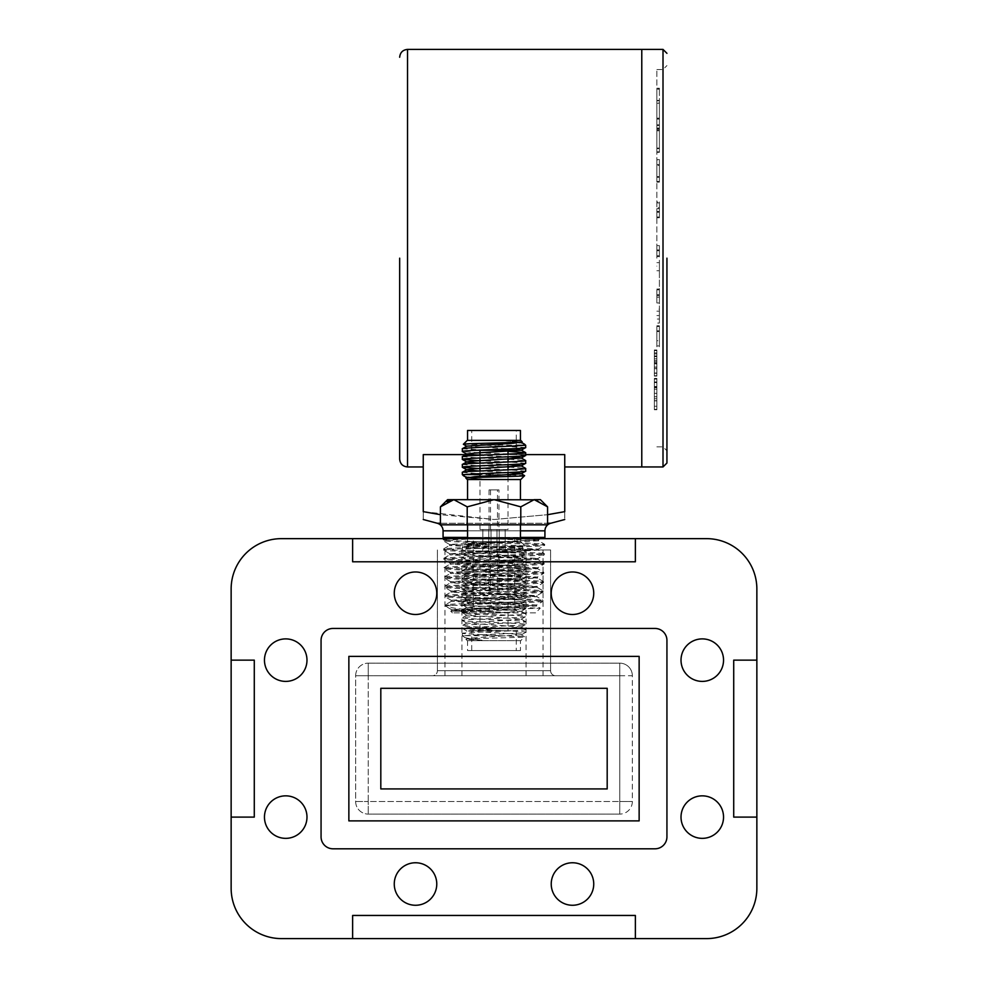 <?xml version="1.0" encoding="UTF-8"?>
<svg xmlns="http://www.w3.org/2000/svg" width="988" height="988" viewBox="0 0 988 988"><rect width="100%" height="100%" fill="white"/><g stroke="black" fill="none" stroke-linecap="round" stroke-linejoin="round"><path stroke-width="0.74" stroke-dasharray="4.94 3.71" d="M540.399 499.656L447.601 499.656M536.039 499.805L547.574 506.844M482.823 529.519L482.823 551.551L488.764 551.551L482.823 551.551L488.764 551.551L482.823 551.551L482.823 529.519L488.764 529.519L488.764 551.551L488.764 529.519L482.823 529.519M491.024 529.519L491.024 551.551L496.976 551.551L491.024 551.551L496.976 551.551L491.024 551.551L491.024 529.519L496.976 529.519L496.976 551.551L496.976 529.519L491.024 529.519M499.236 529.519L499.236 551.551L505.177 551.551L499.236 551.551L505.177 551.551L499.236 551.551L499.236 529.519L505.177 529.519L505.177 551.551L505.177 529.519L499.236 529.519M520.738 640.681L467.262 640.681L520.738 640.681L524.616 636.815L521.158 634.765L513.266 633.876L466.768 630.937L521.232 626.997L466.768 623.07L521.232 619.143L466.768 615.215L521.232 611.276L466.842 607.447L521.232 603.421L466.768 599.494L521.158 595.653L466.768 591.627L521.158 587.798L466.768 583.772L521.158 579.931L466.768 575.905L521.158 572.077L466.768 568.051L521.158 564.21L466.768 560.184L521.158 556.355L466.768 552.329L521.158 548.303L466.842 544.561L501.706 542.14L465.286 543.61L466.842 544.561M467.262 640.681L465.879 639.298L466.842 638.705L474.734 637.816L521.158 634.765M482.008 640.187L466.842 638.89L462.31 635.729L464.693 635.729L463.458 636.89C464.94 637.927 471.128 639.026 482.008 640.187L465.879 639.298C463.594 638.433 526.036 637.606 524.616 636.815L500.583 635.729L462.31 635.729L462.31 633.506L500.583 635.729M520.738 440.389L467.262 440.389M516.971 442.278L505.992 440.883L522.121 441.772M524.27 443.983L519.589 442.71M463.384 444.254L516.279 445.341M523.307 445.341L525.69 445.341M467.262 479.538L520.738 479.538M471.029 477.649L481.983 479.044L465.879 478.155M463.73 475.944L468.398 477.216M508.017 474.796L479.983 474.586M464.706 474.586L462.31 474.586M524.591 475.611L510.524 474.87M467.262 541.646L520.738 541.646L467.262 541.646L465.286 543.61C462.989 544.487 526.641 545.314 525.196 546.105L521.158 548.488M520.738 541.646L525.196 546.105L462.31 547.043C460.346 548.352 527.654 549.661 525.69 550.971C527.654 552.28 460.346 553.589 462.31 554.898C460.346 556.207 527.654 557.516 525.69 558.825C527.654 560.147 460.346 561.456 462.31 562.765C460.346 564.074 527.654 565.383 525.69 566.692C527.654 568.001 460.346 569.31 462.31 570.619C460.346 571.929 527.654 573.238 525.69 574.547C527.654 575.868 460.346 577.177 462.31 578.486C460.346 579.795 527.654 581.105 525.69 582.414C527.654 583.723 460.346 585.032 462.31 586.341C460.346 587.65 527.654 588.959 525.69 590.268C527.654 591.59 460.346 592.899 462.31 594.208C460.346 595.517 527.654 596.826 525.69 598.135C527.654 599.444 460.346 600.753 462.31 602.062C460.346 603.372 527.654 604.681 525.69 605.99C527.654 607.311 460.346 608.62 462.31 609.929C460.346 611.239 527.654 612.548 525.69 613.857C527.654 615.166 460.346 616.475 462.31 617.784C460.346 619.093 527.654 620.402 525.69 621.711C527.654 623.033 460.346 624.342 462.31 625.651C460.346 626.96 527.654 628.269 525.69 629.578C527.654 630.887 460.346 632.197 462.31 633.506L466.842 630.838M467.559 440.389L520.441 440.389L467.559 440.389M467.559 430.484L520.441 430.484M516.279 448.552L516.279 430.484L471.721 430.484L516.279 430.484M471.721 450.293L475.92 450.293L471.721 450.293L471.721 430.484M508.017 529.519L479.983 529.519L508.017 529.519L508.017 476.525M508.017 472.536L508.017 469.819M508.017 464.669L508.017 461.964M508.017 456.814L508.017 454.097M479.983 529.519L479.983 477.315M479.983 473.684L479.983 470.98M479.983 465.83L479.983 463.113M479.983 457.963L479.983 455.258M498.952 489.9L489.048 489.9L498.952 489.9L498.952 529.519L489.048 529.519L498.952 529.519M489.048 489.9L489.048 529.519M497.47 529.519L490.53 529.519L497.47 529.519L497.47 489.9L490.53 489.9L497.47 489.9M490.53 529.519L490.53 489.9M520.441 479.538L467.559 479.538L520.441 479.538M520.441 499.656L467.559 499.656L520.441 499.656M520.441 640.681L467.559 640.681L520.441 640.681L520.441 650.586L467.559 650.586L520.441 650.586M467.559 640.681L467.559 650.586M471.721 630.776L516.279 630.776L471.721 630.776L471.721 650.586L516.279 650.586L471.721 650.586M516.279 630.776L516.279 650.586M479.983 551.551L508.017 551.551L479.983 551.551L479.983 630.776L508.017 630.776L479.983 630.776M508.017 551.551L508.017 630.776M498.952 591.17L489.048 591.17L498.952 591.17L498.952 551.551L489.048 551.551L498.952 551.551M489.048 591.17L489.048 551.551M490.53 551.551L497.47 551.551L490.53 551.551L490.53 591.17L497.47 591.17L490.53 591.17M497.47 551.551L497.47 591.17M520.441 541.646L467.559 541.646L520.441 541.646L520.441 538.645M467.559 541.646L467.559 538.645M467.559 524.813L520.441 524.813L467.559 524.813M464.693 635.729C475.66 634.58 527.629 633.432 525.69 632.283C527.654 630.974 460.346 629.665 462.31 628.356C460.346 627.047 527.654 625.737 525.69 624.428C527.654 623.119 460.346 621.81 462.31 620.501C460.346 619.192 527.654 617.871 525.69 616.561C527.654 615.252 460.346 613.943 462.31 612.634C460.346 611.325 527.654 610.016 525.69 608.707C527.654 607.398 460.346 606.089 462.31 604.779C460.346 603.47 527.654 602.161 525.69 600.84C527.654 599.531 460.346 598.222 462.31 596.913C460.346 595.603 527.654 594.294 525.69 592.985C527.654 591.676 460.346 590.367 462.31 589.058C460.346 587.749 527.654 586.44 525.69 585.131C527.654 583.809 460.346 582.5 462.31 581.191C460.346 579.882 527.654 578.573 525.69 577.264C527.654 575.955 460.346 574.646 462.31 573.336C460.346 572.027 527.654 570.718 525.69 569.409C527.654 568.088 460.346 566.779 462.31 565.469C460.346 564.16 527.654 562.851 525.69 561.542C527.654 560.233 460.346 558.924 462.31 557.615C460.346 556.306 527.654 554.997 525.69 553.688C527.654 552.366 460.346 551.057 462.31 549.748L462.372 546.957L466.842 544.376M466.842 552.416L462.31 549.748C460.581 548.711 504.078 547.636 519.812 546.599M521.158 548.303L525.69 550.971L525.628 553.762L521.158 556.355M466.842 631.023L462.31 628.368L462.372 625.565L466.842 622.983M521.158 626.911L525.69 629.578L525.628 632.369L521.158 634.951M466.842 623.169L462.31 620.501L462.372 617.71L466.842 615.116M521.158 619.044L525.69 621.711L525.628 624.502L521.158 627.096M466.842 615.302L462.31 612.646L462.372 609.843L466.842 607.262M521.158 611.189L525.69 613.857L525.628 616.648L521.158 619.229M466.842 607.447L462.31 604.779L462.372 601.988L466.842 599.395M521.158 603.322L525.69 605.99L525.628 608.781L521.158 611.374M466.842 599.58L462.31 596.925L462.372 594.121L466.842 591.54M521.158 595.468L525.69 598.135L525.628 600.926L521.158 603.52M466.842 591.726L462.31 589.058L462.372 586.267L466.842 583.673M521.158 587.601L525.69 590.268L525.628 593.059L521.158 595.653M466.842 583.859L462.31 581.203L462.372 578.4L466.842 575.819M521.158 579.746L525.69 582.414L525.628 585.205L521.158 587.798M466.842 576.004L462.31 573.336L462.372 570.545L466.842 567.952M521.158 571.879L525.69 574.547L525.628 577.338L521.158 579.931M466.842 568.137L462.31 565.482L462.372 562.678L466.842 560.097M521.158 564.024L525.69 566.692L525.628 569.483L521.158 572.077M466.842 560.282L462.31 557.615L462.372 554.824L466.842 552.23M521.158 556.158L525.69 558.825L525.628 561.616L521.158 564.21M462.31 472.363L479.217 473.721M479.983 473.758L500.546 474.586M525.69 471.14L508.783 469.794M508.017 469.757L479.983 468.608M462.31 464.508L479.217 465.854M479.983 465.891L508.017 467.04M509.018 467.089L525.628 468.349M525.69 463.286L508.783 461.927M508.017 461.89L479.983 460.741M462.31 456.641L479.217 458M479.983 458.037L508.017 459.185M509.018 459.222L525.628 460.494M525.69 455.419L508.783 454.072M508.017 454.035L479.983 452.887M478.982 452.837L462.372 451.578M462.31 448.787L508.017 451.318M451.961 499.805L453.813 499.656L467.213 506.844L494 499.656L520.787 506.844L520.787 524.813L547.574 524.813M520.787 506.844L534.187 499.656M467.213 506.844L467.213 524.813L520.787 524.813M440.426 506.844L446.959 501.645M440.426 524.813L467.213 524.813M525.69 447.564L487.417 445.341M479.983 450.293L508.017 450.293M464.249 546.599L501.706 542.14M505.992 440.883L520.725 442.044M466.842 446.119L516.279 449.367M478.982 455.295L509.018 456.765M478.982 463.162L509.018 464.632M478.982 471.017L509.018 472.486M467.275 477.883L481.983 479.044M666.937 258.177L666.937 463.026L666.937 258.177M641.78 258.177L641.78 49.4L641.78 258.177M656.872 258.177L656.872 69.518L656.872 258.177M656.872 262.647L659.391 262.647L659.391 245.604L659.391 270.761L659.391 266.13L656.872 266.13M656.872 409.341L656.872 378.824L656.872 409.341L656.872 378.824L656.872 409.341L654.352 409.341L654.352 378.824L656.872 378.824L654.352 378.824L654.352 409.341L654.352 378.824L654.352 396.818L656.872 396.818L654.352 396.818L654.352 409.341L656.872 409.341M656.872 359.681L656.872 375.761L656.872 355.939L656.872 359.681L654.352 359.681L654.352 355.939L656.872 355.939M656.872 346.763L656.872 326.472L656.872 346.763L659.391 346.763L659.391 341.564L656.872 341.564M656.872 302.97L656.872 289.842L656.872 302.97L659.391 302.97L659.391 297.141L656.872 297.141M656.872 255.694L656.872 249.692L656.872 256.584L656.872 255.694L659.391 255.694L659.391 249.692L656.872 249.692M656.872 208.629L656.872 217.792L656.872 208.629L659.391 208.629L659.391 202.898L656.872 202.898M656.872 165.391L656.872 182.125L656.872 165.391L659.391 165.391L659.391 160.402L656.872 160.402M656.872 129.342L656.872 152.362L656.872 129.342L659.391 129.342L659.391 125.464L656.872 125.464M656.872 103.271L656.872 130.787L656.872 103.271L659.391 103.271L659.391 100.813L656.872 100.813M656.872 89.216L656.872 119.079L656.872 89.216L659.391 89.216L659.391 88.364L656.872 88.364M656.872 88.241L656.872 118.955L656.872 88.241L659.391 88.241L659.391 89.056L656.872 89.056M656.872 100.43L656.872 130.441L656.872 100.43L659.391 100.43L659.391 102.863L656.872 102.863M656.872 124.846L656.872 151.831L656.872 124.846L659.391 124.846L659.391 128.699L656.872 128.699M656.872 159.599L656.872 181.446L656.872 159.599L659.391 159.599L659.391 164.564L656.872 164.564M656.872 201.972L656.872 217.014L656.872 201.972L659.391 201.972L659.391 207.69L656.872 207.69M656.872 248.717L656.872 255.769L656.872 248.717L659.391 248.717L659.391 254.719L656.872 254.719M656.872 296.19L656.872 289.052L656.872 296.19L659.391 296.19L659.391 302.019L656.872 302.019M656.872 340.712L656.872 325.768L656.872 340.712L659.391 340.712L659.391 345.924L656.872 345.924M656.872 349.999L656.872 375.761L656.872 349.999L654.352 349.999L654.352 375.761L654.352 355.939M656.872 358.805L656.872 376.082L656.872 350.654L656.872 360.497L656.872 358.805L654.352 358.805L654.352 372.995L656.872 372.995M656.872 389.198L656.872 409.736L656.872 378.429L656.872 389.198L654.352 389.198L654.352 406.216L654.352 398.781L656.872 398.781L654.352 398.781L654.352 409.736L656.872 409.736M656.872 387.592L654.352 387.592M656.872 379.108L654.352 379.108M656.872 378.824L654.352 378.824M656.872 375.761L654.352 375.761L656.872 375.761L654.352 375.761L654.352 350.32L656.872 350.32L654.352 350.32L654.352 359.681M656.872 356.68L654.352 356.68M656.872 311.183L659.391 311.183L659.391 309.17L656.872 309.17M659.391 309.17L659.391 323.076L656.872 323.076L659.391 323.076L659.391 319.05L656.872 319.05L659.391 319.05L659.391 266.13M659.391 262.647L659.391 315.567L656.872 315.567M659.391 315.567L659.391 311.183M656.872 326.472L659.391 326.472L659.391 341.564M656.872 331.523L659.391 331.523L659.391 346.763M659.391 331.523L659.391 326.472M656.872 289.842L659.391 289.842L659.391 297.141M656.872 295.498L659.391 295.498L659.391 302.97M659.391 295.498L659.391 289.842M656.872 250.742L659.391 250.742L659.391 249.692M656.872 256.584L659.391 256.584L659.391 255.694M659.391 256.584L659.391 250.742M656.872 212.235L659.391 212.235L659.391 202.898M656.872 217.792L659.391 217.792L659.391 208.629M659.391 217.792L659.391 212.235M656.872 177.272L659.391 177.272L659.391 160.402M656.872 182.125L659.391 182.125L659.391 165.391M659.391 182.125L659.391 177.272M656.872 148.595L659.391 148.595L659.391 125.464M656.872 152.362L659.391 152.362L659.391 129.342M659.391 152.362L659.391 148.595M656.872 128.391L659.391 128.391L659.391 100.813M656.872 130.787L659.391 130.787L659.391 103.271M659.391 130.787L659.391 128.391M656.872 118.251L659.391 118.251L659.391 88.364M656.872 119.079L659.391 119.079L659.391 89.216M659.391 119.079L659.391 118.251M656.872 118.955L659.391 118.955L659.391 89.056M656.872 118.152L659.391 118.152L659.391 88.241M659.391 118.152L659.391 118.955M656.872 130.441L659.391 130.441L659.391 102.863M656.872 128.082L659.391 128.082L659.391 100.43M659.391 128.082L659.391 130.441M656.872 151.831L659.391 151.831L659.391 128.699M656.872 148.089L659.391 148.089L659.391 124.846M659.391 148.089L659.391 151.831M656.872 181.446L659.391 181.446L659.391 164.564M656.872 176.617L659.391 176.617L659.391 159.599M659.391 176.617L659.391 181.446M656.872 217.014L659.391 217.014L659.391 207.69M656.872 211.469L659.391 211.469L659.391 201.972M659.391 211.469L659.391 217.014M656.872 255.769L659.391 255.769L659.391 254.719M656.872 249.939L659.391 249.939L659.391 248.717M659.391 249.939L659.391 255.769M656.872 294.72L659.391 294.72L659.391 302.019M656.872 289.052L659.391 289.052L659.391 296.19M659.391 289.052L659.391 294.72M656.872 330.832L659.391 330.832L659.391 345.924M656.872 325.768L659.391 325.768L659.391 340.712M659.391 325.768L659.391 330.832M656.872 373.303L654.352 373.303L654.352 362.88L654.352 372.822L656.872 372.822L656.872 362.88L654.352 362.88L656.872 362.88L654.352 362.88L654.352 349.999M654.352 375.761L654.352 373.303M656.872 367.03L654.352 367.03M656.872 360.497L654.352 360.497L654.352 358.805M656.872 363.695L654.352 363.695L654.352 350.654L656.872 350.654L654.352 350.654L654.352 353.914L656.872 353.914L654.352 353.914L654.352 360.497M656.872 364.016L654.352 363.695M656.872 361.731L654.352 361.731L654.352 364.016M656.872 367.227L654.352 367.227L654.352 361.731M656.872 373.143L654.352 373.143L654.352 367.227M656.872 368.586L654.352 368.586L654.352 373.143M656.872 368.907L654.352 368.586M656.872 376.082L654.352 376.082L654.352 368.907M654.352 372.995L654.352 376.082M656.872 400.683L654.352 400.683L654.352 389.198M656.872 393.298L654.352 393.298L654.352 382.344L654.352 393.298L656.872 393.298L656.872 382.344L654.352 382.344L656.872 382.344L656.872 393.298L654.352 393.298M656.872 386.506L654.352 386.506M656.872 381.948L654.352 381.948M656.872 387.432L654.352 387.432L656.872 387.432M656.872 378.429L654.352 378.429M656.872 386.79L654.352 386.79M656.872 393.385L654.352 393.385M656.872 396.768L654.352 396.768M656.872 400.893L654.352 400.893M656.872 406.216L654.352 406.216M654.352 400.683L654.352 409.736M654.352 372.822L654.352 352.926L654.352 362.88L656.872 362.88L656.872 354.667L654.352 354.667M654.352 387.716L656.872 387.716M654.352 382.615L656.872 382.615M654.352 352.926L656.872 352.926L656.872 372.822M656.872 354.667L656.872 352.926M399.671 258.177L399.671 459.099L399.671 258.177M564.741 511.648C564.741 521.825 564.741 521.825 564.741 511.648L564.741 454.604L564.741 466.954L564.741 454.604L423.259 454.604L423.259 511.648C423.259 521.825 423.259 521.825 423.259 511.648L494 519.503L547.574 514.686L494 519.503L440.426 514.686M467.559 538.201L493.704 537.398L467.559 537.398L520.441 537.386M455.752 538.645L443.13 539.72C446.181 540.498 463.137 541.276 494 542.054C524.838 542.82 541.745 543.598 544.721 544.376C541.683 545.154 524.776 545.932 494 546.71C463.249 547.488 446.391 548.266 443.427 549.032C446.453 549.81 463.323 550.588 494 551.366C524.665 552.144 541.473 552.922 544.425 553.7C541.399 554.466 524.591 555.244 494 556.022C463.421 556.8 446.662 557.578 443.711 558.356C446.737 559.134 463.496 559.912 494 560.678C524.492 561.456 541.202 562.234 544.141 563.012C541.128 563.79 524.418 564.568 494 565.346C463.607 566.112 446.934 566.89 444.007 567.668C447.008 568.446 463.668 569.224 494 570.002C524.307 570.78 540.93 571.546 543.845 572.324C540.856 573.102 524.245 573.88 494 574.658C463.78 575.436 447.206 576.214 444.291 576.98C447.28 577.758 463.841 578.536 494 579.314C524.134 580.092 540.658 580.87 543.561 581.648C540.584 582.426 524.072 583.192 494 583.97C463.952 584.748 447.478 585.526 444.588 586.304C447.552 587.082 464.027 587.86 494 588.626C523.961 589.404 540.387 590.182 543.264 590.96C540.312 591.738 523.887 592.516 494 593.294C464.125 594.06 447.749 594.838 444.872 595.616C447.823 596.394 464.199 597.172 494 597.95C523.776 598.728 540.103 599.506 542.98 600.272C540.041 601.05 523.714 601.828 494 602.606C464.311 603.384 448.033 604.162 445.168 604.94L540.263 608.188L450.738 611.202L494 611.77C467.299 609.966 451.269 608.163 445.909 606.36L445.193 605.644L494 603.619C523.689 602.841 540.016 602.062 542.943 601.297C540.078 600.519 523.764 599.741 494 598.963C464.212 598.185 447.848 597.407 444.909 596.629C447.786 595.863 464.15 595.085 494 594.307C523.875 593.529 540.288 592.751 543.239 591.973C540.35 591.195 523.936 590.416 494 589.651C464.039 588.873 447.576 588.095 444.612 587.317C447.515 586.539 463.977 585.761 494 584.982C524.048 584.217 540.56 583.439 543.524 582.661C540.621 581.883 524.109 581.105 494 580.327C463.866 579.548 447.305 578.783 444.328 578.005C447.243 577.227 463.792 576.449 494 575.671C524.22 574.893 540.831 574.114 543.82 573.336C540.893 572.571 524.295 571.793 494 571.015C463.693 570.237 447.033 569.459 444.032 568.68C446.971 567.902 463.619 567.137 494 566.359C524.406 565.581 541.103 564.803 544.104 564.024C541.165 563.246 524.467 562.468 494 561.703C463.508 560.925 446.761 560.147 443.748 559.369C446.7 558.591 463.446 557.812 494 557.034C524.579 556.256 541.375 555.491 544.4 554.713C541.449 553.935 524.64 553.157 494 552.378C463.335 551.6 446.49 550.822 443.451 550.057C446.415 549.279 463.273 548.501 494 547.723C524.751 546.944 541.646 546.166 544.684 545.388C541.72 544.623 524.826 543.845 494 543.067C463.162 542.289 446.218 541.51 443.167 540.732C446.144 539.954 463.088 539.189 494 538.411L520.441 537.596M465.719 612.004L451.59 610.658L536.558 606.014L451.294 601.346L536.855 596.69L542.98 600.272L542.881 601.371L536.558 605.027L451.516 609.596L497.347 612.041M536.855 596.69L450.936 592.121L537.139 587.366L543.202 590.886L543.239 591.973L536.842 595.702L451.22 600.272L536.558 605.027M543.486 581.562L543.462 582.735L537.139 586.39L450.936 590.96L536.842 595.702M537.139 587.366L450.639 582.809L537.435 578.066L450.355 573.485L537.719 568.742L543.783 572.25L543.82 573.336L537.435 577.066L450.639 581.648L537.139 586.39M537.719 568.742L450.071 564.173L538.003 559.43L544.141 563.012L544.042 564.099L537.719 567.754L450.343 572.324L537.435 577.066M538.003 559.43L449.775 554.861L538.299 550.118L544.363 553.613L544.4 554.713L538.015 558.442L450.071 563.012L537.719 567.754M538.299 550.118L449.478 545.537L538.584 540.794L544.721 544.376L544.623 545.462L538.299 549.118L449.775 553.7L538.003 558.442M451.294 601.346L445.168 604.94L445.193 605.644L450.676 605.644M451.294 600.358L444.971 596.715L444.872 595.616L451.01 592.034M451.01 591.046L444.612 587.317L444.649 586.217L450.713 582.71M450.713 581.734L444.39 578.079L444.291 576.98L450.429 573.398M450.429 572.41L444.032 568.68L444.069 567.594L450.145 564.086M450.133 563.098L443.81 559.443L443.711 558.356L449.849 554.774M449.836 553.774L443.451 550.057L443.489 548.958L449.552 545.45M447.095 537.398L494 537.386L538.584 539.806L449.552 544.462L443.229 540.807L443.13 539.72M535.595 612.856L494 612.856L535.595 612.856L540.263 608.188L536.558 606.002M494 612.856L452.405 612.856L494 612.856M451.59 610.658L450.738 611.202L452.405 612.856M473.252 537.386L514.748 537.386L473.252 537.386L473.252 608.929L494 608.929L473.252 608.929L469.312 612.856M514.748 537.386L514.748 608.929L494 608.929L514.748 608.929L518.688 612.856M469.251 454.604L525.69 454.604M423.259 454.604L423.259 466.954L423.259 454.604M544.931 537.386L443.069 537.386M494 537.386L526.221 537.386M538.584 540.794L463.1 537.41M451.59 609.682L445.909 606.36L446.23 605.644M449.552 544.462L538.299 549.118M555.626 675.743A5.026 5.026 0 0 1 550.6 670.704L437.4 670.704L550.6 670.704A5.026 5.026 0 0 0 555.626 675.743L432.374 675.743A5.026 5.026 0 0 0 437.4 670.704A5.026 5.026 0 0 1 432.374 675.743L555.626 675.743M494 549.97L550.6 549.97L494 549.97M494 675.743L444.946 675.743L494 675.743M436.77 593.232A21.254 21.254 0 0 1 415.516 614.487A21.254 21.254 0 0 1 394.261 593.232A21.254 21.254 0 0 0 415.516 614.487A21.254 21.254 0 0 0 436.77 593.232A21.254 21.254 0 0 0 415.516 571.978A21.254 21.254 0 0 0 394.261 593.232A21.254 21.254 0 0 0 415.516 614.487A21.254 21.254 0 0 0 436.77 593.232A21.254 21.254 0 0 0 415.516 571.978A21.254 21.254 0 0 0 394.261 593.232A21.254 21.254 0 0 1 415.516 571.978A21.254 21.254 0 0 1 436.77 593.232M593.739 593.232A21.254 21.254 0 0 1 572.484 614.487A21.254 21.254 0 0 1 551.23 593.232A21.254 21.254 0 0 0 572.484 614.487A21.254 21.254 0 0 0 593.739 593.232A21.254 21.254 0 0 0 572.484 571.978A21.254 21.254 0 0 0 551.23 593.232A21.254 21.254 0 0 0 572.484 614.487A21.254 21.254 0 0 0 593.739 593.232A21.254 21.254 0 0 0 572.484 571.978A21.254 21.254 0 0 0 551.23 593.232A21.254 21.254 0 0 1 572.484 571.978A21.254 21.254 0 0 1 593.739 593.232M593.739 884.013A21.254 21.254 0 0 1 572.484 905.267A21.254 21.254 0 0 1 551.23 884.013A21.254 21.254 0 0 0 572.484 905.267A21.254 21.254 0 0 0 593.739 884.013A21.254 21.254 0 0 0 572.484 862.759A21.254 21.254 0 0 0 551.23 884.013A21.254 21.254 0 0 0 572.484 905.267A21.254 21.254 0 0 0 593.739 884.013A21.254 21.254 0 0 0 572.484 862.759A21.254 21.254 0 0 0 551.23 884.013A21.254 21.254 0 0 1 572.484 862.759A21.254 21.254 0 0 1 593.739 884.013M436.77 884.013A21.254 21.254 0 0 1 415.516 905.267A21.254 21.254 0 0 1 394.261 884.013A21.254 21.254 0 0 0 415.516 905.267A21.254 21.254 0 0 0 436.77 884.013A21.254 21.254 0 0 0 415.516 862.759A21.254 21.254 0 0 0 394.261 884.013A21.254 21.254 0 0 0 415.516 905.267A21.254 21.254 0 0 0 436.77 884.013A21.254 21.254 0 0 0 415.516 862.759A21.254 21.254 0 0 0 394.261 884.013A21.254 21.254 0 0 1 415.516 862.759A21.254 21.254 0 0 1 436.77 884.013M306.984 660.145A21.254 21.254 0 0 1 285.73 681.399A21.254 21.254 0 0 1 264.463 660.145A21.254 21.254 0 0 0 285.73 681.399A21.254 21.254 0 0 0 306.984 660.145A21.254 21.254 0 0 0 285.73 638.89A21.254 21.254 0 0 0 264.463 660.145A21.254 21.254 0 0 0 285.73 681.399A21.254 21.254 0 0 0 306.984 660.145A21.254 21.254 0 0 0 285.73 638.89A21.254 21.254 0 0 0 264.463 660.145A21.254 21.254 0 0 1 285.73 638.89A21.254 21.254 0 0 1 306.984 660.145M306.984 817.101A21.254 21.254 0 0 1 285.73 838.355A21.254 21.254 0 0 1 264.463 817.101A21.254 21.254 0 0 0 285.73 838.355A21.254 21.254 0 0 0 306.984 817.101A21.254 21.254 0 0 0 285.73 795.846A21.254 21.254 0 0 0 264.463 817.101A21.254 21.254 0 0 0 285.73 838.355A21.254 21.254 0 0 0 306.984 817.101A21.254 21.254 0 0 0 285.73 795.846A21.254 21.254 0 0 0 264.463 817.101A21.254 21.254 0 0 1 285.73 795.846A21.254 21.254 0 0 1 306.984 817.101M723.537 817.101A21.254 21.254 0 0 1 702.27 838.355A21.254 21.254 0 0 1 681.016 817.101A21.254 21.254 0 0 0 702.27 838.355A21.254 21.254 0 0 0 723.537 817.101A21.254 21.254 0 0 0 702.27 795.846A21.254 21.254 0 0 0 681.016 817.101A21.254 21.254 0 0 0 702.27 838.355A21.254 21.254 0 0 0 723.537 817.101A21.254 21.254 0 0 0 702.27 795.846A21.254 21.254 0 0 0 681.016 817.101A21.254 21.254 0 0 1 702.27 795.846A21.254 21.254 0 0 1 723.537 817.101M723.537 660.145A21.254 21.254 0 0 1 702.27 681.399A21.254 21.254 0 0 1 681.016 660.145A21.254 21.254 0 0 0 702.27 681.399A21.254 21.254 0 0 0 723.537 660.145A21.254 21.254 0 0 0 702.27 638.89A21.254 21.254 0 0 0 681.016 660.145A21.254 21.254 0 0 0 702.27 681.399A21.254 21.254 0 0 0 723.537 660.145A21.254 21.254 0 0 0 702.27 638.89A21.254 21.254 0 0 0 681.016 660.145A21.254 21.254 0 0 1 702.27 638.89A21.254 21.254 0 0 1 723.537 660.145M706.556 538.645A50.314 50.314 0 0 1 756.857 588.959L756.857 888.286A50.314 50.314 0 0 1 706.556 938.6L281.444 938.6A50.314 50.314 0 0 1 231.143 888.286L231.143 588.959A50.314 50.314 0 0 1 281.444 538.645L706.556 538.645A50.314 50.314 0 0 1 756.857 588.959L756.857 888.286A50.314 50.314 0 0 1 706.556 938.6L281.444 938.6A50.314 50.314 0 0 1 231.143 888.286L231.143 588.959A50.314 50.314 0 0 1 281.444 538.645L706.556 538.645A50.314 50.314 0 0 1 756.857 588.959L756.857 817.101L733.714 817.101L733.714 660.145L756.857 660.145M607.188 788.93L607.188 688.315L380.812 688.315L380.812 788.93L607.188 788.93M639.137 656.365L639.137 820.88L348.863 820.88L348.863 656.365L639.137 656.365L639.137 820.88L348.863 820.88L348.863 656.365L639.137 656.365L639.137 820.88L348.863 820.88L348.863 656.365L639.137 656.365M368.228 675.743L619.772 675.743L368.228 675.743L368.228 801.515L619.772 801.515L368.228 801.515L368.228 675.743L355.655 675.743A12.572 12.572 0 0 1 368.228 663.158A12.572 12.572 0 0 0 355.655 675.743L355.655 801.515A12.572 12.572 0 0 0 368.228 814.087A12.572 12.572 0 0 1 355.655 801.515L355.655 675.743L368.228 675.743L368.228 663.158L619.772 663.158A12.572 12.572 0 0 1 632.345 675.743A12.572 12.572 0 0 0 619.772 663.158L368.228 663.158L368.228 675.743M666.937 640.397L666.937 836.848A11.942 11.942 0 0 1 654.982 848.803L333.018 848.803A11.942 11.942 0 0 1 321.063 836.848L321.063 640.397A11.942 11.942 0 0 1 333.018 628.454L654.982 628.454A11.942 11.942 0 0 1 666.937 640.397L666.937 836.848A11.942 11.942 0 0 1 654.982 848.803L333.018 848.803A11.942 11.942 0 0 1 321.063 836.848L321.063 640.397A11.942 11.942 0 0 1 333.018 628.454L654.982 628.454A11.942 11.942 0 0 1 666.937 640.397L666.937 836.848A11.942 11.942 0 0 1 654.982 848.803L333.018 848.803A11.942 11.942 0 0 1 321.063 836.848L321.063 640.397A11.942 11.942 0 0 1 333.018 628.454L654.982 628.454A11.942 11.942 0 0 1 666.937 640.397M756.857 888.286A50.314 50.314 0 0 1 706.556 938.6L352.63 938.6L352.63 915.456L635.37 915.456L635.37 938.6M281.444 938.6A50.314 50.314 0 0 1 231.143 888.286L231.143 660.145L254.287 660.145L254.287 817.101L231.143 817.101M231.143 588.959A50.314 50.314 0 0 1 281.444 538.645L635.37 538.645L635.37 561.789L352.63 561.789L352.63 538.645M619.772 675.743L619.772 801.515L619.772 663.158L619.772 675.743L632.345 675.743L632.345 801.515A12.572 12.572 0 0 1 619.772 814.087A12.572 12.572 0 0 0 632.345 801.515L632.345 675.743L619.772 675.743M635.37 538.645L635.37 561.789L352.63 561.789L635.37 561.789L635.37 538.645M254.287 660.145L254.287 817.101L254.287 660.145L231.143 660.145L254.287 660.145M352.63 938.6L352.63 915.456L635.37 915.456L352.63 915.456L352.63 938.6M733.714 817.101L733.714 660.145L733.714 817.101L756.857 817.101L733.714 817.101M663.01 49.4L663.01 466.954M663.01 258.177L663.01 69.518L663.01 258.177M654.352 382.344L656.872 382.344M407.538 466.954L407.538 49.4M550.761 523.257L437.239 523.257M443.069 530.84L544.931 530.84M440.426 523.257L547.574 523.257M520.441 530.84L467.559 530.84M619.772 814.087L368.228 814.087L619.772 814.087L619.772 801.515L632.345 801.515L619.772 801.515L619.772 814.087M355.655 801.515L368.228 801.515L368.228 814.087L368.228 801.515L355.655 801.515M656.872 446.835L663.01 446.835L666.937 450.763M659.391 245.604L656.872 245.604M656.872 69.518L663.01 69.518L666.937 65.591M659.391 270.761L656.872 270.761M444.921 538.645L443.204 539.646M543.499 581.562L537.435 578.066M540.597 538.645L538.584 539.806M451.516 610.757L451.516 609.596M536.632 606.101L536.632 604.94M451.22 601.433L451.22 600.272M536.929 596.777L536.929 595.616M450.936 592.121L450.936 590.96M537.213 587.465L537.213 586.304M450.639 582.809L450.639 581.648M537.509 578.153L537.509 576.98M450.343 573.485L450.343 572.324M537.793 568.829L537.793 567.668M450.071 564.173L450.071 563.012M538.077 559.517L538.077 558.356M449.775 554.861L449.775 553.7M538.374 550.205L538.374 549.032M449.478 545.537L449.478 544.376M538.658 540.881L538.658 539.72M461.927 675.743L461.927 549.97M444.946 675.743L444.946 549.97M550.6 549.97L550.6 670.704L550.6 549.97M437.4 549.97L437.4 670.704L437.4 549.97M543.054 675.743L543.054 549.97M526.073 675.743L526.073 549.97"/><path stroke-width="1.48" d="M547.574 506.844L534.187 499.656L540.399 499.656L547.574 506.844L547.574 524.813L440.426 524.813L440.426 506.844L453.813 499.656L536.039 499.805M522.121 441.772C524.406 442.636 461.964 443.464 463.384 444.254L467.262 440.389L520.738 440.389L522.121 441.772L513.266 443.254L466.842 446.119L462.372 448.7L462.31 451.491C460.346 450.182 527.654 448.873 525.69 447.564L525.69 445.341L523.307 445.341C512.34 446.49 460.371 447.638 462.31 448.787M516.279 445.341L523.307 445.341L524.542 444.18L520.725 442.044M519.589 442.71L516.971 442.278M524.542 444.18L525.69 445.341M463.384 444.254L466.842 446.304M524.616 475.673L520.738 479.538L467.262 479.538L465.904 478.106C463.594 477.29 526.036 476.463 524.616 475.673L521.158 473.623L509.018 472.486M479.983 474.586L464.706 474.586L463.471 475.747L467.275 477.883M468.398 477.216L471.029 477.649M463.471 475.747L462.31 474.586L462.31 472.363C460.346 471.054 527.654 469.745 525.69 468.436L521.158 465.768L509.018 464.632M510.524 474.87L508.017 474.796M467.559 440.389L467.559 430.484L520.441 430.484L520.441 440.389M508.017 454.097L508.017 450.293L516.279 450.293L516.279 448.552M516.279 450.293L475.92 450.293L508.017 450.293L479.983 450.293L479.983 455.258M508.017 476.525L508.017 472.536M508.017 469.819L508.017 464.669M508.017 461.964L508.017 456.814M479.983 477.315L479.983 473.684M479.983 470.98L479.983 465.83M479.983 463.113L479.983 457.963M520.441 479.538L520.441 499.656M467.559 479.538L467.559 499.656M467.559 538.645L467.559 524.813M520.441 538.645L520.441 524.813M479.217 473.721L479.983 473.758M508.783 469.794L508.017 469.757M479.983 468.608L462.372 467.299L462.31 464.508C460.346 463.199 527.654 461.878 525.69 460.569L521.158 457.901L509.018 456.765M479.217 465.854L479.983 465.891M508.017 467.04L509.018 467.089M462.31 474.586L464.706 474.586C475.697 473.437 527.629 472.289 525.69 471.14L525.69 468.436M508.783 461.927L508.017 461.89M479.983 460.741L462.372 459.432L462.31 456.641C460.346 455.332 527.654 454.023 525.69 452.714L508.017 451.318M479.217 458L479.983 458.037M508.017 459.185L509.018 459.222M462.31 467.213C460.346 465.904 527.654 464.595 525.69 463.286L525.69 460.569M508.783 454.072L508.017 454.035M479.983 452.887L478.982 452.837M478.982 455.295L466.842 454.159L462.31 451.491M462.31 459.358C460.346 458.049 527.654 456.728 525.69 455.419L525.69 452.714M465.904 478.106L474.734 476.673L521.158 473.808L525.69 471.14M525.69 463.286L521.158 465.953L474.734 468.806L466.842 469.695L462.31 472.363M525.69 455.419L521.158 458.086L474.734 460.951L466.842 461.841L462.31 464.508M525.69 447.564L521.158 450.232L474.734 453.084L466.842 453.974L462.31 456.641M440.426 506.844L447.601 499.656L453.813 499.656L467.213 506.844L467.213 524.813M534.187 499.656L520.787 506.844L520.787 524.813M520.787 506.844L494 499.656L467.213 506.844M446.959 501.645L451.961 499.805M516.279 449.367L521.158 450.046L525.628 452.628M462.372 459.432L466.842 462.026L478.982 463.162M462.372 467.299L466.842 469.88L478.982 471.017M666.937 258.177L666.937 463.026L666.937 258.177M666.937 463.026L663.01 466.954L663.01 49.4L641.78 49.4L641.78 466.954L641.78 49.4L407.538 49.4L407.538 466.954C402.771 466.484 400.152 463.866 399.671 459.099M399.671 258.177L399.671 459.099L399.671 258.177M440.426 523.257L437.239 523.257A7.855 7.855 0 0 1 443.069 530.84L443.069 537.386L467.559 537.386L447.095 537.398L444.921 538.645M547.574 523.257L550.761 523.257A7.855 7.855 0 0 0 544.931 530.84L520.441 530.84M547.574 514.686L564.741 511.648C564.741 521.825 564.741 521.825 564.741 511.648L547.574 514.686M520.441 537.386L544.931 537.386L544.931 530.84M467.559 538.201L455.752 538.645M440.426 514.686L423.259 511.648L423.259 454.604L469.251 454.604M525.69 454.604L564.741 454.604L564.741 511.648M423.259 511.648C423.259 521.825 423.259 521.825 423.259 511.648M520.441 537.596L526.221 537.386M436.77 593.232A21.254 21.254 0 0 1 415.516 614.487A21.254 21.254 0 0 1 394.261 593.232A21.254 21.254 0 0 1 415.516 571.978A21.254 21.254 0 0 1 436.77 593.232M593.739 593.232A21.254 21.254 0 0 1 572.484 614.487A21.254 21.254 0 0 1 551.23 593.232A21.254 21.254 0 0 1 572.484 571.978A21.254 21.254 0 0 1 593.739 593.232M593.739 884.013A21.254 21.254 0 0 1 572.484 905.267A21.254 21.254 0 0 1 551.23 884.013A21.254 21.254 0 0 1 572.484 862.759A21.254 21.254 0 0 1 593.739 884.013M436.77 884.013A21.254 21.254 0 0 1 415.516 905.267A21.254 21.254 0 0 1 394.261 884.013A21.254 21.254 0 0 1 415.516 862.759A21.254 21.254 0 0 1 436.77 884.013M306.984 660.145A21.254 21.254 0 0 1 285.73 681.399A21.254 21.254 0 0 1 264.463 660.145A21.254 21.254 0 0 1 285.73 638.89A21.254 21.254 0 0 1 306.984 660.145M306.984 817.101A21.254 21.254 0 0 1 285.73 838.355A21.254 21.254 0 0 1 264.463 817.101A21.254 21.254 0 0 1 285.73 795.846A21.254 21.254 0 0 1 306.984 817.101M723.537 817.101A21.254 21.254 0 0 1 702.27 838.355A21.254 21.254 0 0 1 681.016 817.101A21.254 21.254 0 0 1 702.27 795.846A21.254 21.254 0 0 1 723.537 817.101M723.537 660.145A21.254 21.254 0 0 1 702.27 681.399A21.254 21.254 0 0 1 681.016 660.145A21.254 21.254 0 0 1 702.27 638.89A21.254 21.254 0 0 1 723.537 660.145M756.857 888.286L756.857 817.101L756.857 888.286A50.314 50.314 0 0 1 706.556 938.6L281.444 938.6A50.314 50.314 0 0 1 231.143 888.286L231.143 588.959A50.314 50.314 0 0 1 281.444 538.645L706.556 538.645A50.314 50.314 0 0 1 756.857 588.959L756.857 817.101L733.714 817.101L733.714 660.145L756.857 660.145M706.556 538.645L635.37 538.645L635.37 561.789L352.63 561.789L352.63 538.645M231.143 588.959L231.143 660.145L254.287 660.145L254.287 817.101L231.143 817.101M281.444 938.6L352.63 938.6L352.63 915.456L635.37 915.456L635.37 938.6M333.018 628.454L654.982 628.454A11.942 11.942 0 0 1 666.937 640.397L666.937 836.848A11.942 11.942 0 0 1 654.982 848.803L333.018 848.803A11.942 11.942 0 0 1 321.063 836.848L321.063 640.397A11.942 11.942 0 0 1 333.018 628.454M639.137 656.365L639.137 820.88L348.863 820.88L348.863 656.365L639.137 656.365M607.188 688.315L380.812 688.315L380.812 788.93L607.188 788.93L607.188 688.315M467.559 530.84L443.069 530.84M663.01 466.954L564.741 466.954M663.01 49.4L666.937 53.327M550.761 523.257L564.741 519.503M423.259 466.954L407.538 466.954M407.538 49.4C402.771 49.882 400.152 52.5 399.671 57.255M437.239 523.257L423.259 519.503M542.77 537.398L540.597 538.645"/></g></svg>
